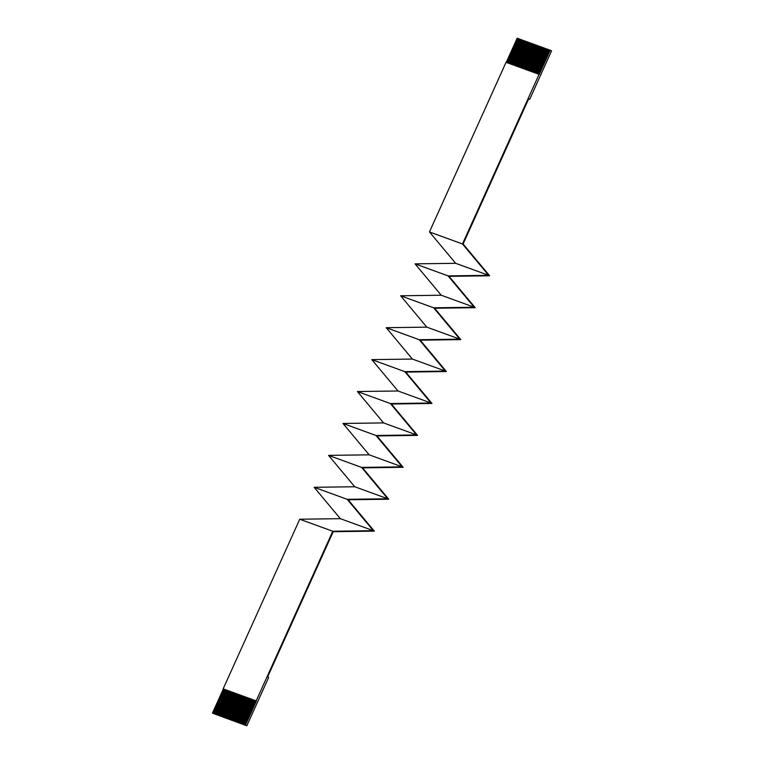 <?xml version="1.0" encoding="UTF-8"?>
<svg xmlns="http://www.w3.org/2000/svg" width="764" height="764" viewBox="0 0 764 764"><rect width="100%" height="100%" fill="white"/><g stroke="black" fill="none" stroke-linecap="round" stroke-linejoin="round"><path stroke-width="1.15" d="M223.155 688.851L256.179 700.874L332.77 531.247L299.746 519.224L223.155 688.851L256.379 700.96L245.454 725.17L246.82 725.8L268.68 677.391L267.648 676.914L333.219 531.687L374.331 531.142L348.145 499.771L388.742 499.217L362.556 467.854L403.153 467.301L376.967 435.929L417.564 435.375L391.378 404.013L431.975 403.459L405.799 372.087L446.396 371.533L420.21 340.171L460.807 339.617L434.62 308.245L475.218 307.691L449.031 276.329L489.629 275.775L463.108 244.012L528.688 98.785L529.719 99.263L551.57 50.854L550.195 50.223L539.269 74.423L506.054 62.314L429.463 231.941L462.487 243.964L539.069 74.337M508.375 63.164L519.3 38.974L519.768 39.145L508.853 63.336M519.291 38.983L518.202 38.572L507.277 62.763M509.951 63.737L520.867 39.547L519.768 39.145M520.867 39.547L521.344 39.718L510.419 63.909M511.527 64.31L522.442 40.12L521.344 39.718M522.442 40.12L522.92 40.291L511.995 64.482M513.093 64.883L524.018 40.693L522.92 40.291M524.018 40.693L524.486 40.864L513.57 65.055M514.669 65.446L525.584 41.266L524.486 40.864M525.584 41.266L526.062 41.437L515.137 65.618M516.244 66.019L527.16 41.839L526.062 41.437M527.16 41.839L527.637 42.01L516.712 66.191M517.811 66.592L528.736 42.412L527.637 42.01M528.736 42.412L529.204 42.583L518.288 66.764M519.386 67.165L530.302 42.985L529.204 42.583M530.302 42.985L530.779 43.156L519.854 67.337M520.962 67.738L531.878 43.548L530.779 43.156M531.878 43.548L532.355 43.72L521.43 67.91M522.528 68.311L533.453 44.121L532.355 43.72M533.453 44.121L533.921 44.293L523.006 68.483M524.104 68.884L535.02 44.694L533.921 44.293M535.02 44.694L535.497 44.866L524.572 69.056M536.586 45.286L535.497 44.866M525.68 69.457L536.595 45.267L537.073 45.439L526.148 69.629M538.162 45.859L537.073 45.439M527.246 70.03L538.171 45.84L538.639 46.012L527.723 70.202M528.822 70.603L539.737 46.413L538.639 46.012M539.737 46.413L540.215 46.585L529.29 70.775M530.397 71.176L541.313 46.986L540.215 46.585M541.313 46.986L541.791 47.158L530.865 71.348M531.964 71.749L542.889 47.559L541.791 47.158M542.889 47.559L543.357 47.731L532.441 71.921M533.539 72.322L544.455 48.132L543.357 47.731M544.455 48.132L544.933 48.304L534.007 72.494M535.115 72.895L546.031 48.705L544.933 48.304M546.031 48.705L546.499 48.877L535.583 73.067M536.681 73.468L547.607 49.278L546.499 48.877M547.607 49.278L548.074 49.45L537.159 73.64M538.257 74.041L549.173 49.851L548.074 49.45M549.173 49.851L550.195 50.223M506.255 62.39L517.18 38.2L518.202 38.572M224.54 689.376L213.605 713.586L214.713 713.987L225.475 689.711M214.55 713.92L215.018 714.092L225.953 689.882M213.605 713.586L246.82 725.8M254.422 700.254L243.487 724.463L245.454 725.17M243.487 724.463L242.857 724.224L253.782 700.015M252.846 699.681L241.911 723.89L242.857 724.224M241.911 723.89L241.281 723.651L252.216 699.442M251.28 699.108L240.345 723.327L241.281 723.651M240.345 723.327L239.715 723.078L250.64 698.869M249.704 698.535L238.769 722.754L239.715 723.078M238.769 722.754L238.139 722.505L249.064 698.296M248.128 697.962L237.193 722.181L238.139 722.505M237.193 722.181L236.563 721.932L247.498 697.723M246.562 697.389L235.627 721.608L236.563 721.932M235.627 721.608L234.997 721.359L245.922 697.15M244.986 696.816L234.051 721.035L234.997 721.359M234.051 721.035L233.421 720.786L244.346 696.587M243.41 696.243L232.476 720.462L233.421 720.786M232.476 720.462L231.845 720.213L242.78 696.014M241.844 695.67L230.909 719.889L231.845 720.213M230.909 719.889L230.279 719.64L241.204 695.441M240.268 695.097L229.334 719.316L230.279 719.64M229.334 719.316L228.703 719.067L239.629 694.868M238.693 694.524L227.758 718.743L228.703 719.067M227.758 718.743L227.128 718.494L238.062 694.295M237.126 693.951L226.192 718.17L227.128 718.494M226.192 718.17L225.561 717.921L236.487 693.722M235.551 693.378L224.616 717.597L225.561 717.921M224.616 717.597L223.986 717.348L234.911 693.149M233.975 692.805L223.04 717.024L223.986 717.348M223.04 717.024L222.41 716.775L233.345 692.576M232.409 692.232L221.474 716.451L222.41 716.775M221.474 716.451L220.844 716.202L231.769 692.003M230.833 691.659L219.898 715.878L220.844 716.202M219.898 715.878L219.268 715.639L230.193 691.43M229.257 691.086L218.323 715.305L219.268 715.639M218.323 715.305L217.692 715.066L228.627 690.857M227.691 690.513L216.756 714.732L217.692 715.066M216.756 714.732L216.126 714.493L227.051 690.284M226.115 689.949L215.181 714.159L216.126 714.493M227.519 690.455L216.594 714.665M229.095 691.028L218.17 715.238M230.671 691.601L219.736 715.811M232.237 692.174L221.312 716.374M233.813 692.747L222.887 716.947M235.388 693.32L224.454 717.52M236.955 693.893L226.029 718.093M238.53 694.466L227.605 718.666M240.106 695.039L229.171 719.239M241.672 695.612L230.747 719.812M243.248 696.185L232.323 720.385M244.824 696.758L233.889 720.958M246.39 697.322L235.465 721.531M247.966 697.895L237.041 722.104M249.542 698.468L238.607 722.677M251.108 699.041L240.182 723.25M252.683 699.614L241.758 723.823M254.259 700.187L243.324 724.396M244.432 724.797L255.357 700.588M224.377 689.309L213.452 713.519M223.355 688.937L212.43 713.146M332.77 531.247L373.367 530.693L347.181 499.331L314.157 487.308L354.754 486.754L387.778 498.777L361.592 467.406L328.568 455.382L369.165 454.828L402.189 466.852L376.003 435.49L342.988 423.466L383.585 422.912L416.6 434.936L390.423 403.564L357.399 391.54L397.996 390.987L431.02 403.01L404.834 371.648L371.81 359.624L412.407 359.07L445.431 371.094L419.245 339.722L386.221 327.699L426.818 327.145L459.842 339.168L433.656 307.806L400.632 295.783L441.229 295.229L474.253 307.252L448.067 275.88L415.043 263.857L455.65 263.303L488.664 275.327L462.487 243.964M299.746 519.224L340.343 518.67L373.367 530.693M340.343 518.67L314.157 487.308M347.181 499.322L387.778 498.777M354.754 486.754L328.568 455.382M361.592 467.406L402.189 466.852M369.165 454.828L342.988 423.466M376.012 435.48L416.6 434.936M383.585 422.912L357.399 391.54M390.423 403.564L431.02 403.01M397.996 390.987L371.81 359.624M404.834 371.638L445.431 371.094M412.407 359.07L386.221 327.699M419.245 339.722L459.842 339.168M426.818 327.145L400.632 295.783M433.656 307.796L474.253 307.252M441.229 295.229L415.043 263.857M448.067 275.88L488.664 275.327M455.65 263.303L429.463 231.941M528.65 98.871L529.719 99.263M548.237 49.526L537.321 73.697M546.661 48.953L535.745 73.124M545.095 48.38L534.179 72.551M543.519 47.807L532.604 71.978M541.943 47.234L531.028 71.405M540.377 46.661L529.462 70.832M538.801 46.088L527.886 70.259M537.226 45.515L526.31 69.686M535.659 44.942L524.744 69.113M534.084 44.369L523.168 68.55M532.508 43.796L521.592 67.977M530.942 43.223L520.026 67.404M529.366 42.65L518.45 66.831M527.79 42.077L516.875 66.258M526.224 41.504L515.308 65.685M524.648 40.931L513.733 65.112M523.073 40.368L512.157 64.539M521.506 39.795L510.591 63.966M519.931 39.222L509.015 63.393M518.355 38.649L507.439 62.82"/></g></svg>
